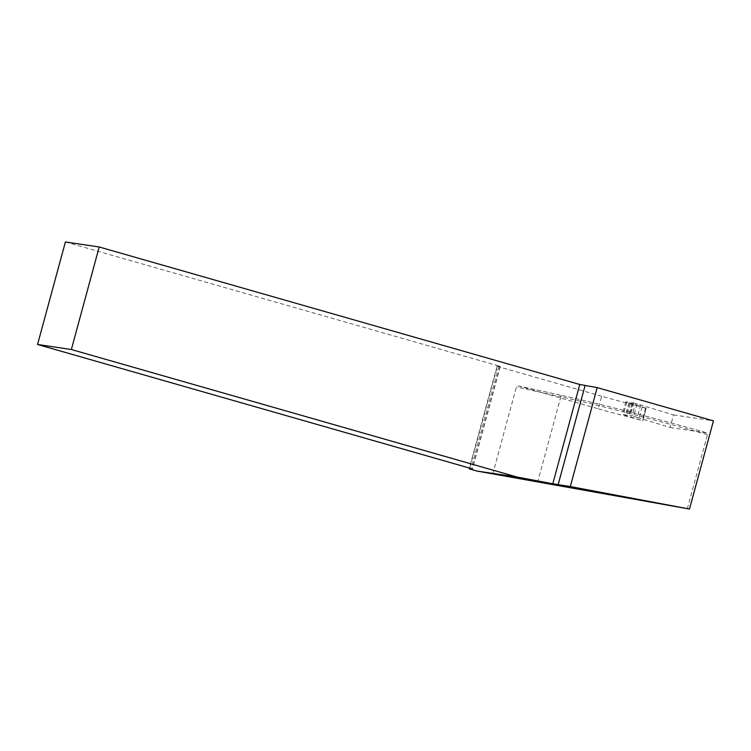 <?xml version="1.0" encoding="UTF-8"?>
<svg xmlns="http://www.w3.org/2000/svg" width="751" height="751" viewBox="0 0 751 751"><rect width="100%" height="100%" fill="white"/><g stroke="black" fill="none" stroke-linecap="round" stroke-linejoin="round"><path stroke-width="0.56" stroke-dasharray="3.75 2.82" d="M640.716 404.883L637.308 417.443L670.108 427.479L673.525 414.918L635.421 403.4L632.004 415.96L622.429 414.345L642.828 420.823L646.123 408.206L642.715 420.767M646.123 408.206L625.846 401.785L635.421 403.4M492.74 474.041L516.378 387.028L518.34 385.93L598.284 408.807L601.701 396.246A37.212 1.474 -164.8 0 0 630.014 403.841A15.949 0.629 -164.8 0 1 642.143 407.089L646.236 408.262M601.701 396.246L497.021 366.3L500.288 366.497L497.537 365.587L469.675 468.117M65.403 241.953L497.537 365.587M673.525 414.918L713.45 420.87M637.308 417.443L632.004 415.96M670.108 427.479L707.386 433.036L707.48 434.651A142.221 5.642 -164.8 0 0 560.828 396.763L537.763 481.673M598.284 408.807A37.212 1.474 -164.8 0 0 626.597 416.401A15.949 0.629 -164.8 0 1 638.726 419.649L642.828 420.823M633.065 402.752L629.648 415.312M625.846 401.785L622.429 414.345M497.021 366.3L469.384 468.023M498.88 366.31L471.102 468.54M687.353 508.727L707.48 434.651M637.036 403.831L633.628 416.392M633.797 402.958L630.38 415.519M562.433 395.589A1.596 1.249 102.4 0 0 562.358 395.57C595.984 402.893 656.027 418.401 707.404 433.045A140.625 5.586 -164.8 0 0 562.433 395.589L518.34 385.93M626.822 402.057L623.405 414.618M628.981 402.761L625.574 415.322M629.113 402.911L625.696 415.472M630.239 403.306L626.822 415.866M631.92 403.822L628.503 416.383M632.004 403.85L628.596 416.411M645.597 407.971L642.18 420.532M646.113 408.15L642.696 420.71M642.143 407.089L638.726 419.649M630.014 403.841L626.597 416.401M500.063 366.488L472.229 468.915M518.246 385.911L562.358 395.57A1.596 1.249 102.4 0 0 560.828 396.763L516.378 387.028M500.288 366.497L472.435 469.028"/><path stroke-width="1.13" d="M65.403 241.953L99.207 246.985L579.781 384.484L597.186 387.61L570.3 486.554L689.493 509.047L476.951 471.055L469.159 468.831L472.435 469.028L469.675 468.117L37.55 344.484L65.403 241.953M689.493 509.047L713.45 420.87L597.186 387.61M469.384 468.023L469.159 468.831M579.781 384.484L552.802 483.785L570.3 486.554M552.802 483.785L517.045 477.035L476.951 471.055M37.55 344.484L71.354 349.525L517.045 477.035M71.354 349.525L99.207 246.985M585.01 385.789L558.134 484.733"/></g></svg>
